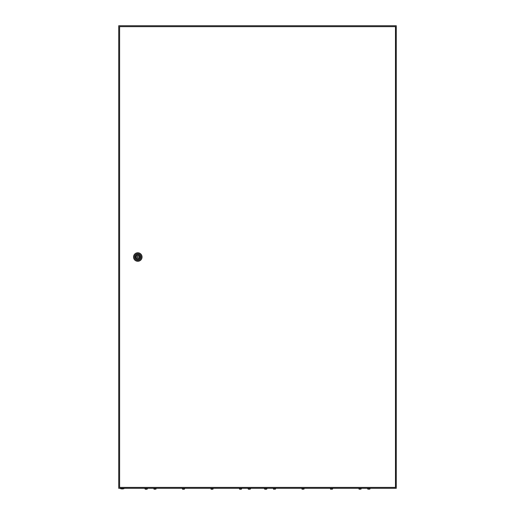 <?xml version="1.0" encoding="UTF-8"?>
<svg xmlns="http://www.w3.org/2000/svg" width="515" height="515" viewBox="0 0 515 515"><rect width="100%" height="100%" fill="white"/><g stroke="black" fill="none" stroke-linecap="round" stroke-linejoin="round"><path stroke-width="0.77" d="M118.733 25.75L118.733 488.31L396.267 488.31L396.267 25.75L118.733 25.75M124.038 488.613A5.614 5.614 0 0 1 120.401 488.613L124.038 488.31M138.258 257.03A0.457 0.457 0 0 0 137.801 256.573A0.457 0.457 0 0 0 137.344 257.03A0.457 0.457 0 0 0 137.801 257.487A0.457 0.457 0 0 0 138.258 257.03M133.552 257.03A4.249 4.249 0 0 1 137.801 252.781A4.249 4.249 0 0 1 142.05 257.03A4.249 4.249 0 0 1 137.801 261.279A4.249 4.249 0 0 1 133.552 257.03M134.466 257.03A3.335 3.335 0 0 1 137.801 253.695A3.335 3.335 0 0 1 141.136 257.03A3.335 3.335 0 0 1 137.801 260.365A3.335 3.335 0 0 1 134.466 257.03M140.241 257.03A2.44 2.44 0 0 1 137.801 259.47A2.44 2.44 0 0 1 135.361 257.03A2.44 2.44 0 0 1 137.801 254.59A2.44 2.44 0 0 1 140.241 257.03M139.333 256.65A1.577 1.577 0 0 0 136.269 256.65L135.831 256.65L135.831 257.41L136.269 257.41A1.577 1.577 0 0 0 139.333 257.41L139.771 257.41L139.771 256.65L139.333 256.65M119.602 26.658L119.602 487.402L395.469 487.402L395.469 26.658L119.602 26.658M264.716 489.141L266.661 489.141M265.689 489.25L266.661 489.128L265.689 489.25M264.716 489.128L265.116 489.25L264.716 489.128M273.272 488.31L273.517 489.141L275.454 489.141L275.699 488.31M301.784 488.31L302.028 489.141L303.966 489.141L304.211 488.31M330.295 488.31L330.54 489.141L332.478 489.141L332.722 488.31M358.807 488.31L359.052 489.141L360.989 489.141L361.234 488.31M367.845 489.141L369.789 489.141M359.444 489.25L359.052 489.128L359.444 489.25M330.933 489.25L330.54 489.128L330.933 489.25M302.421 489.25L302.028 489.128L302.421 489.25M273.909 489.25L273.517 489.128L273.909 489.25M145.211 489.141L147.155 489.141M146.183 489.25L147.155 489.128L146.183 489.25M145.211 489.128L145.603 489.25L145.211 489.128M153.766 488.31L154.011 489.141L155.948 489.141L156.193 488.31M182.278 488.31L182.522 489.141L184.46 489.141L184.705 488.31M183.488 489.25L184.46 489.128L183.488 489.25M182.522 489.128L182.915 489.25L182.522 489.128M210.79 488.31L211.034 489.141L212.972 489.141L213.216 488.31M212 489.25L212.972 489.128L212 489.25M211.034 489.128L211.427 489.25L211.034 489.128M239.301 488.31L239.546 489.141L241.484 489.141L241.728 488.31M240.511 489.25L241.484 489.128L240.511 489.25M239.546 489.128L239.939 489.25L239.546 489.128M248.339 489.141L250.284 489.141M249.311 489.25L250.284 489.128L249.311 489.25M248.339 489.128L248.732 489.25L248.339 489.128M154.403 489.25L154.011 489.128L154.403 489.25M266.905 488.825L266.905 488.31M264.478 488.825L264.478 488.31M370.034 488.825L370.034 488.31M367.607 488.825L367.607 488.31M147.393 488.825L147.393 488.31M144.966 488.825L144.966 488.31M250.522 488.825L250.522 488.31M248.095 488.825L248.095 488.31"/></g></svg>
